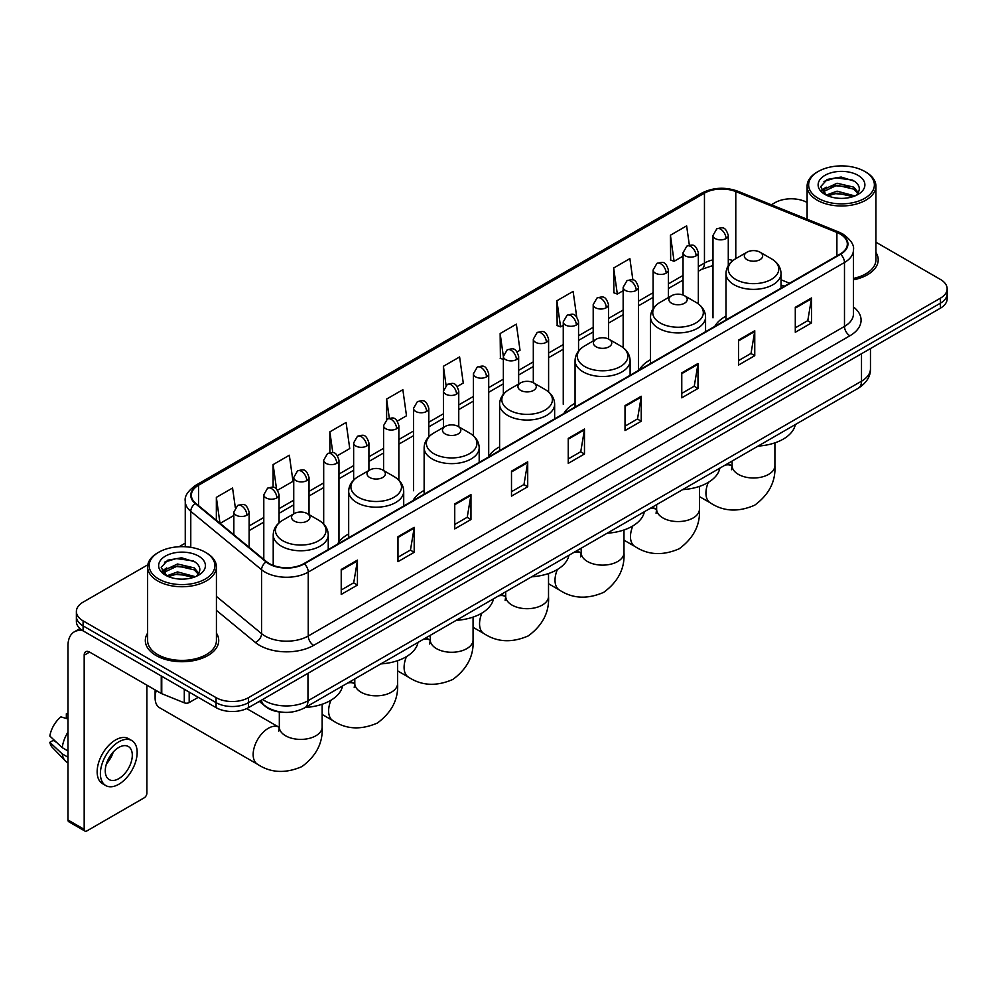 <?xml version="1.0" encoding="UTF-8"?>
<svg xmlns="http://www.w3.org/2000/svg" width="997" height="997" viewBox="0 0 997 997"><rect width="100%" height="100%" fill="white"/><g stroke="black" fill="none" stroke-linecap="round" stroke-linejoin="round"><path stroke-width="1.5" d="M348.676 533.981A40.516 23.392 0 0 0 337.497 544.212M424.136 490.412A40.516 23.392 0 0 0 412.957 500.644M499.597 446.843A40.516 23.392 0 0 0 488.418 457.075M575.057 403.274A40.516 23.392 0 0 0 563.891 413.506M650.518 359.705A40.516 23.392 0 0 0 639.351 369.949M725.99 316.149A40.516 23.392 0 0 0 714.812 326.38M784.141 286.351L781.025 285.08M282.874 712.257A22.931 13.235 180 0 1 265.688 706.636L259.32 701.389M147.818 564.788L83.1 602.151A22.931 13.235 0 0 0 76.383 611.51L76.383 621.492A22.931 13.235 0 0 0 83.1 630.852L216.075 707.633A22.931 13.235 0 0 0 248.515 707.633L940.433 308.16A22.931 13.235 0 0 0 947.15 298.788L947.15 293.803A22.931 13.235 0 0 1 940.433 303.163A22.931 13.235 0 0 0 947.15 293.803L947.15 288.806A22.931 13.235 0 0 0 940.433 279.447L875.914 242.196M76.383 611.51A22.931 13.235 0 0 0 83.1 620.869L216.075 697.638A22.931 13.235 0 0 0 248.515 697.638L248.515 702.636L940.433 303.163L248.515 702.636A22.931 13.235 0 0 1 216.075 702.636A22.931 13.235 0 0 0 248.515 702.636L248.515 707.633M83.1 620.869L83.1 625.867L216.075 702.636L83.1 625.867A22.931 13.235 0 0 1 76.383 616.495A22.931 13.235 0 0 0 83.1 625.867L83.1 630.852M147.618 633.157A36.69 21.186 0 0 0 145.325 640.535A36.69 21.186 0 0 0 156.08 655.515A36.69 21.186 0 0 0 196.073 660.101A36.69 21.186 0 0 0 218.717 640.535A36.69 21.186 0 0 0 216.424 633.157A36.69 21.186 0 0 1 218.717 640.535A36.69 21.186 0 0 1 196.073 660.101A36.69 21.186 0 0 1 156.08 655.515A36.69 21.186 0 0 1 145.325 640.535A36.69 21.186 0 0 1 147.618 633.157M840.159 234.033A24.464 14.12 180 0 1 847.325 244.016A24.464 14.12 180 0 1 840.159 254.011L303.923 563.604A24.464 14.12 180 0 1 266.585 561.71L195.786 503.348A24.464 14.12 180 0 1 191.362 495.247A24.464 14.12 180 0 1 198.528 485.252L704.455 193.156A24.464 14.12 180 0 1 735.786 191.574L836.894 232.451A24.464 14.12 180 0 1 840.159 234.033M840.596 233.784A25.075 14.481 0 0 0 837.243 232.164L736.135 191.287A25.075 14.481 0 0 0 704.032 192.907L198.104 485.003A25.075 14.481 0 0 0 195.287 503.547L266.087 561.922A25.075 14.481 0 0 0 304.359 563.853L840.596 254.26A25.075 14.481 0 0 0 840.596 233.784M341.223 569.474L341.223 594.436L357.437 585.077L357.437 560.102L341.223 569.474M341.223 590.012L353.711 582.796L357.375 560.937A6.119 3.527 -120 0 0 357.437 560.102M353.599 582.859L357.437 585.077M397.977 536.698L397.977 561.672L414.191 552.301L414.191 527.338L397.977 536.698M397.977 557.236L410.465 550.02L414.129 528.161A6.119 3.527 -120 0 0 414.191 527.338M410.365 550.095L414.191 552.301M454.744 503.934L454.744 528.896L470.958 519.537L470.958 494.562L454.744 503.934M454.744 524.472L467.232 517.256L470.896 495.397A6.119 3.527 -120 0 0 470.958 494.562M467.119 517.318L470.958 519.537M511.498 471.157L511.498 496.132L527.712 486.76L527.712 461.798L511.498 471.157M511.498 491.695L523.986 484.492L527.65 462.633A6.119 3.527 -120 0 0 527.712 461.798M523.874 484.554L527.712 486.76M795.294 307.313L795.294 332.275L811.508 322.916L811.508 297.953L795.294 307.313M795.294 327.851L807.782 320.635L811.446 298.776A6.119 3.527 -120 0 0 811.508 297.953M807.67 320.698L811.508 322.916M738.528 340.077L738.528 365.052L754.754 355.692L754.754 330.717L738.528 340.077M738.528 360.615L751.028 353.412L754.679 331.552A6.119 3.527 -120 0 0 754.754 330.717M750.915 353.474L754.754 355.692M681.774 372.853L681.774 397.815L697.987 388.456L697.987 363.494L681.774 372.853M681.774 393.391L694.261 386.175L697.925 364.316A6.119 3.527 -120 0 0 697.987 363.494M694.149 386.238L697.987 388.456M625.019 405.617L625.019 430.592L641.233 421.233L641.233 396.258L625.019 405.617M625.019 426.155L637.507 418.952L641.171 397.093A6.119 3.527 -120 0 0 641.233 396.258M637.395 419.014L641.233 421.233M568.253 438.393L568.253 463.356L584.479 453.996L584.479 429.034L568.253 438.393M568.253 458.932L580.753 451.716L584.404 429.857A6.119 3.527 -120 0 0 584.479 429.034M580.64 451.778L584.479 453.996M853.444 279.821A36.69 21.186 0 0 0 878.207 259.781A36.69 21.186 0 0 0 875.914 252.415A36.69 21.186 0 0 1 878.207 259.781A36.69 21.186 0 0 1 853.444 279.821M248.515 697.638L940.433 298.165A22.931 13.235 0 0 0 947.15 288.806M807.109 202.478A22.931 13.235 0 0 0 775.018 202.665L771.354 204.784M185.255 543.166L179.086 546.73M337.472 455.654L349.748 448.563L346.084 422.479L329.87 431.838L329.87 452.7M277.577 490.225L292.993 481.327L289.329 455.243L273.116 464.602L273.116 487.321M235.317 507.573L232.563 488.019L216.349 497.378L216.349 520.297M517.156 351.916L520.023 350.259L516.359 324.162L500.145 333.534L500.407 358.347M576.702 316.896L573.125 291.398L556.899 300.758L557.161 325.57M632.871 279.945L629.88 258.622L613.666 267.994L613.928 292.806M689.351 245.2L686.634 225.858L670.42 235.217L670.682 260.043M397.367 421.07L406.502 415.786L402.85 389.702L386.624 399.062L386.624 419.513M457.262 386.487L463.269 383.022L459.605 356.938L443.391 366.298L443.478 391.21M443.478 427.414L443.391 391.011M443.391 366.298L446.058 385.316M503.36 359.456L500.145 358.247M500.145 333.534L503.36 356.477A7.64 4.412 0 0 0 505.604 359.593A7.64 4.412 0 0 0 516.421 359.593A7.64 4.412 0 0 0 518.652 356.465C515.549 346.657 512.533 348.614 507.186 349.847A7.64 4.412 60 0 1 511.012 350.221A7.64 4.412 -120 0 1 516.421 359.593M556.899 300.758L560.563 326.842L563.255 325.296M560.563 326.842L556.899 325.483M613.666 267.994L617.33 294.078L623.15 290.713M617.33 294.078L613.666 292.707M670.42 235.217L674.084 261.301L683.045 256.129M674.084 261.301L670.42 259.943M386.624 399.062L389.316 418.217M329.87 431.838L332.799 452.7M273.116 464.602L276.543 489.103M220.113 523.4L233.846 515.474M216.349 497.378L219.988 523.288M818.263 198.303A32.876 18.98 0 0 0 864.748 198.303A32.876 18.98 0 0 0 864.76 171.459A32.876 18.98 0 0 0 864.748 171.459L865.832 172.082A34.397 19.865 0 0 1 875.914 186.127A34.397 19.865 0 0 1 854.678 204.472A34.397 19.865 0 0 1 817.179 200.173A34.397 19.865 0 0 1 807.109 186.127A34.397 19.865 0 0 1 817.179 172.082L818.263 171.459A32.876 18.98 0 0 0 818.263 198.303M853.444 278.412A34.397 19.865 0 0 0 875.914 259.781L875.914 186.127M826.239 195.088L837.044 191.162L854.915 195.948M827.859 195.848L837.044 193.144L853.058 196.621M825.915 194.951L824.232 191.237L824.818 188.969L837.044 183.236L853.731 187.137L858.305 192.558M824.282 193.854L824.232 191.237M824.345 192.222L824.818 190.95L837.044 185.218L853.731 189.118L857.781 193.381M855.638 195.636A17.273 9.97 0 0 0 856.373 194.988C860.785 190.178 860.199 185.616 854.628 181.28L841.119 177.03L827.174 179.448L820.705 186.626L824.905 194.315M858.056 175.335A23.392 13.509 0 0 0 825.018 175.298A23.392 13.509 0 0 0 824.868 194.365A23.392 13.509 0 0 0 824.968 194.427A23.392 13.509 0 0 0 858.155 194.365A23.392 13.509 0 0 0 858.056 175.335M857.844 194.552L859.526 193.393M865.832 172.082L864.76 171.459A32.876 18.98 0 0 0 818.263 171.459M823.971 181.429L835.673 177.827L852.697 180.108M821.715 191.075L824.905 188.807M830.189 186.751L835.673 185.754L849.444 186.938M830.189 194.677L835.673 193.68L849.444 194.864M821.354 190.439L826.239 187.162M747.015 259.656A9.172 5.297 0 0 0 759.988 259.656A9.172 5.297 0 0 0 759.988 252.166L771.379 258.746A25.286 14.594 0 0 1 771.379 279.384A25.286 14.594 0 0 1 735.624 279.384A25.286 14.594 0 0 1 735.624 258.746C729.405 262.435 726.19 267.346 725.99 273.477A27.517 15.89 0 0 0 734.041 284.718A27.517 15.89 0 0 0 764.038 288.158A27.517 15.89 0 0 0 781.025 273.477C780.825 267.346 777.61 262.435 771.379 258.746L759.988 252.166A9.172 5.297 0 0 0 747.015 252.166A9.172 5.297 0 0 0 747.015 259.656M758.069 446.083A42.048 24.277 0 0 0 795.307 424.585M671.554 303.225A9.172 5.297 0 0 0 684.528 303.225A9.172 5.297 0 0 0 684.528 295.735L695.918 302.315A25.286 14.594 0 0 1 695.918 322.953A25.286 14.594 0 0 1 660.164 322.953A25.286 14.594 0 0 1 660.164 302.315C653.945 306.004 650.729 310.914 650.518 317.046A27.517 15.89 0 0 0 658.581 328.275A27.517 15.89 0 0 0 688.578 331.727A27.517 15.89 0 0 0 705.564 317.046C705.365 310.914 702.15 306.004 695.918 302.315L684.528 295.735A9.172 5.297 0 0 0 671.554 295.735A9.172 5.297 0 0 0 671.554 303.225M682.609 489.639A42.048 24.277 0 0 0 719.846 468.154M596.094 346.794A9.172 5.297 0 0 0 609.067 346.794A9.172 5.297 0 0 0 609.067 339.304L620.458 345.872A25.286 14.594 0 0 1 620.458 366.522A25.286 14.594 0 0 1 584.703 366.522A25.286 14.594 0 0 1 584.703 345.872C578.484 349.573 575.269 354.483 575.057 360.615A27.517 15.89 0 0 0 583.12 371.844A27.517 15.89 0 0 0 613.118 375.296A27.517 15.89 0 0 0 630.104 360.615C629.905 354.483 626.689 349.573 620.458 345.872L609.067 339.304A9.172 5.297 0 0 0 596.094 339.304A9.172 5.297 0 0 0 596.094 346.794M607.148 533.208A42.048 24.277 0 0 0 644.374 511.723M520.633 390.363A9.172 5.297 0 0 0 533.607 390.363A9.172 5.297 0 0 0 533.607 382.873L544.998 389.441A25.286 14.594 0 0 1 544.998 410.091A25.286 14.594 0 0 1 509.243 410.091A25.286 14.594 0 0 1 509.243 389.441C503.011 393.142 499.796 398.052 499.597 404.184A27.517 15.89 0 0 0 507.66 415.413A27.517 15.89 0 0 0 537.657 418.865A27.517 15.89 0 0 0 554.644 404.184C554.432 398.052 551.229 393.142 544.998 389.441L533.607 382.873A9.172 5.297 0 0 0 520.633 382.873A9.172 5.297 0 0 0 520.633 390.363M531.688 576.777A42.048 24.277 0 0 0 568.913 555.279M445.173 433.932A9.172 5.297 0 0 0 458.146 433.932A9.172 5.297 0 0 0 458.146 426.442L469.537 433.01A25.286 14.594 0 0 1 469.537 453.66A25.286 14.594 0 0 1 433.782 453.66A25.286 14.594 0 0 1 433.782 433.01C427.551 436.711 424.336 441.621 424.136 447.753A27.517 15.89 0 0 0 432.2 458.981A27.517 15.89 0 0 0 462.184 462.434A27.517 15.89 0 0 0 479.183 447.753C478.971 441.621 475.756 436.711 469.537 433.01L458.146 426.442A9.172 5.297 0 0 0 445.173 426.442A9.172 5.297 0 0 0 445.173 433.932M456.227 620.346A42.048 24.277 0 0 0 493.453 598.848M369.713 477.501A9.172 5.297 0 0 0 382.686 477.501A9.172 5.297 0 0 0 382.686 470.011L394.077 476.578A25.286 14.594 0 0 1 394.077 497.229A25.286 14.594 0 0 1 358.322 497.229A25.286 14.594 0 0 1 358.322 476.578C352.091 480.28 348.875 485.19 348.676 491.322A27.517 15.89 0 0 0 356.739 502.55A27.517 15.89 0 0 0 386.724 505.99A27.517 15.89 0 0 0 403.71 491.322C403.511 485.19 400.296 480.28 394.077 476.578L382.686 470.011A9.172 5.297 0 0 0 369.713 470.011A9.172 5.297 0 0 0 369.713 477.501M380.754 663.915A42.048 24.277 0 0 0 417.992 642.417M156.255 690.572A21.411 12.363 120 0 0 155.108 697.9L155.108 691.656A13.759 7.939 -60 0 1 155.208 689.961M155.108 697.9A21.411 12.363 120 0 0 159.532 707.696L257.6 764.313A21.411 12.363 -60 0 1 254.31 747.152A21.411 12.363 -60 0 1 268.293 728.296A21.411 12.363 -60 0 1 278.998 727.237L279.322 727.411M294.24 521.057A9.172 5.297 0 0 0 307.213 521.057A9.172 5.297 0 0 0 307.213 513.567L318.604 520.147A25.286 14.594 0 0 1 318.604 540.785A25.286 14.594 0 0 1 282.861 540.785A25.286 14.594 0 0 1 282.861 520.147C276.63 523.849 273.415 528.759 273.215 534.878A27.517 15.89 0 0 0 281.266 546.119A27.517 15.89 0 0 0 311.263 549.559A27.517 15.89 0 0 0 328.25 534.878C328.05 528.759 324.835 523.849 318.604 520.147L307.213 513.567A9.172 5.297 0 0 0 294.24 513.567A9.172 5.297 0 0 0 294.24 521.057M305.294 707.484A42.048 24.277 0 0 0 342.532 685.986M189.181 692.105L189.181 702.561L198.241 697.327M82.838 630.702A30.583 17.659 -120 0 0 74.301 631.836A30.583 17.659 -120 0 0 67.97 645.844L67.97 819.983L84.184 829.354L84.184 655.203A7.64 4.412 60 0 1 85.767 651.702A7.64 4.412 60 0 1 89.593 652.075L161.252 693.451L161.252 675.978M84.184 829.354A3.826 2.206 120 0 0 84.969 831.099L68.756 821.74A3.826 2.206 -60 0 1 67.97 819.983M84.969 831.099A3.826 2.206 120 0 0 86.889 830.912L144.191 797.824A3.826 2.206 120 0 0 146.883 793.151L146.883 685.163M189.181 702.561A3.826 2.206 180 0 1 184.295 702.81L161.763 693.7A3.826 2.206 180 0 1 161.252 693.451M118.78 778.669A19.117 11.029 120 0 0 131.268 761.82A19.117 11.029 120 0 0 128.339 746.504A19.117 11.029 120 0 0 118.78 747.451A19.117 11.029 120 0 0 106.293 764.3A19.117 11.029 120 0 0 109.221 779.617A19.117 11.029 120 0 0 118.78 778.669M106.43 763.852A19.117 11.029 120 0 0 113.284 751.975M67.97 714.238L66.35 713.74L66.35 717.578L67.97 718.513M131.778 740.547L128.538 738.677A25.997 15.005 120 0 0 115.54 739.961A25.997 15.005 120 0 0 98.553 762.867A25.997 15.005 120 0 0 102.541 783.704L105.782 785.574A25.997 15.005 120 0 0 118.78 784.278A25.997 15.005 120 0 0 135.754 761.384A25.997 15.005 120 0 0 131.778 740.547A25.997 15.005 120 0 0 118.78 741.843A25.997 15.005 120 0 0 101.794 764.749A25.997 15.005 120 0 0 105.782 785.574M67.97 732.11A25.224 14.569 120 0 0 62.225 747.65L49.85 736.073A19.878 11.478 120 0 1 60.942 716.868L67.97 718.999M67.97 750.965L62.225 747.65M56.542 742.341L53.177 740.397L49.85 742.316L62.225 753.894L67.97 757.209M62.225 753.894A25.224 14.569 120 0 0 65.341 760.935A25.224 14.569 120 0 0 67.248 762.443L67.97 762.855M67.97 713.291A19.878 11.478 120 0 0 66.35 713.74M49.85 742.316A19.878 11.478 120 0 0 52.205 747.264L65.341 760.935M158.785 579.045A32.876 18.98 0 0 0 205.27 579.045A32.876 18.98 0 0 0 205.27 552.213L206.354 552.837A34.397 19.865 0 0 1 216.424 566.882A34.397 19.865 0 0 1 195.188 585.227A34.397 19.865 0 0 1 157.7 580.927A34.397 19.865 0 0 1 147.618 566.882A34.397 19.865 0 0 1 157.7 552.837L158.785 552.213A32.876 18.98 0 0 0 158.785 579.045M147.618 566.882L147.618 640.535A34.397 19.865 0 0 0 157.7 654.58A34.397 19.865 0 0 0 195.188 658.88A34.397 19.865 0 0 0 216.424 640.535L216.424 566.882M166.736 575.855L177.553 571.917L195.424 576.702M168.368 576.59L177.553 573.898L193.58 577.375M166.437 575.693L164.754 571.979L165.34 569.723L177.553 563.99L194.241 567.891L198.827 573.312M164.792 574.608L164.754 571.979M164.866 572.976L165.34 571.705L177.553 565.972L194.241 569.873L198.303 574.135M196.16 576.391A17.273 9.97 0 0 0 196.895 575.73C201.294 570.932 200.721 566.358 195.15 562.021L181.628 557.784L167.695 560.202L161.215 567.38L165.415 575.07M198.565 556.077A23.392 13.509 0 0 0 165.539 556.052A23.392 13.509 0 0 0 165.377 575.119A23.392 13.509 0 0 0 165.49 575.182A23.392 13.509 0 0 0 198.665 575.119A23.392 13.509 0 0 0 198.565 556.077M198.366 575.294L200.048 574.147M206.354 552.837L205.27 552.213A32.876 18.98 0 0 0 158.785 552.213M164.493 562.183L176.195 558.582L193.219 560.85M162.224 571.829L165.427 569.561M170.699 567.505L176.195 566.508L189.966 567.692M170.699 575.431L176.195 574.434L189.966 575.618M161.875 571.181L166.748 567.916M262.672 699.458A30.583 17.659 0 0 0 264.728 700.766A30.583 17.659 0 0 0 307.973 700.766L861.508 381.19A30.583 17.659 0 0 0 870.468 368.703C870.693 376.293 866.655 382.786 858.342 388.182L304.808 707.77A15.291 8.823 60 0 0 307.973 700.766L307.973 673.299M861.508 353.723L861.508 381.19A15.291 8.823 60 0 1 858.342 388.182M261.438 700.168A15.291 10.232 129.5 0 0 264.105 705.141L259.457 701.315M940.433 308.16L940.433 298.165M216.075 707.633L216.075 697.638M853.444 306.926A38.222 22.071 180 0 1 849.893 335.777L313.656 645.371A7.64 4.412 60 0 1 308.247 636.011L844.484 326.418A30.583 17.659 0 0 0 853.444 313.93L853.444 250.01A30.583 17.659 180 0 1 844.484 262.498A7.64 4.412 -120 0 0 840.596 254.26M313.656 645.371A38.222 22.071 180 0 1 259.594 645.371A38.222 22.071 180 0 1 255.307 642.417L216.424 610.363M266.087 561.922A7.64 5.11 129.5 0 0 261.575 569.736L261.575 633.643A30.583 17.659 0 0 0 265.003 636.011A30.583 17.659 0 0 0 308.247 636.011L308.247 572.091A30.583 17.659 180 0 1 261.575 569.736L190.776 511.361A30.583 17.659 180 0 1 185.255 501.229L185.255 546.742M853.444 250.01C854.454 245.237 850.952 239.903 842.901 234.033L838.876 232.077A7.64 3.577 112 0 0 837.243 232.164M838.876 232.077L737.78 191.212C725.118 186.726 713.092 187.374 701.714 193.156A7.64 4.412 60 0 1 704.032 192.907M198.104 485.003A7.64 4.412 -120 0 0 195.786 485.252C187.86 490.96 184.345 496.282 185.255 501.229M195.287 503.547A7.64 5.11 129.5 0 0 190.776 511.361L190.776 547.341M737.78 191.212A7.64 3.577 112 0 0 736.135 191.287M304.359 563.853A7.64 4.412 60 0 1 308.247 572.091L844.484 262.498L844.484 326.418A7.64 4.412 60 0 0 849.893 335.777M216.424 596.418L261.575 633.643A7.64 5.11 -50.5 0 1 255.307 642.417M198.528 485.252L198.528 505.604M836.894 232.451L836.894 255.893M735.786 191.574L735.786 258.647M789.549 283.223L781.025 279.771M732.982 260.504A24.464 14.12 0 0 0 728.284 259.444M712.992 259.868A24.464 14.12 0 0 0 704.455 263.071L698.336 266.598M704.455 193.156L704.455 263.071A13.759 7.939 60 0 1 701.614 269.364L698.336 271.259M683.045 275.434L668.389 283.896M653.097 292.719L638.441 301.181M623.15 310.005L608.494 318.467M593.203 327.303L578.547 335.765M563.255 344.588L548.599 353.05M533.308 361.874L518.652 370.348M503.36 379.172L488.704 387.634M473.413 396.457L458.757 404.919M443.478 413.755L428.81 422.217M413.531 431.04L398.862 439.503M383.583 448.326L368.915 456.788M353.636 465.624L338.968 474.086M323.689 482.909L309.02 491.371M293.741 500.195L279.073 508.657M263.794 517.493L249.138 525.955M568.253 439.178L584.404 429.857M625.019 406.415L641.171 397.093M681.774 373.638L697.925 364.316M738.528 340.874L754.679 331.552M795.294 308.11L811.446 298.776M511.498 471.955L527.65 462.633M454.744 504.719L470.896 495.397M397.977 537.495L414.129 528.161M341.223 570.259L357.375 560.937M774.906 442.842L774.906 465.636A21.411 12.363 180 0 1 768.637 474.373A21.411 12.363 180 0 1 738.366 474.373A21.411 12.363 180 0 1 732.097 465.636L731.524 469.737M724.844 465.263A21.411 12.363 -60 0 1 731.773 465.823L732.097 466.01M774.906 465.636C775.84 481.352 769.098 494.537 754.704 505.18C738.303 512.321 723.523 511.561 710.375 502.899A21.411 12.363 -60 0 1 708.294 482.374M699.445 486.411L699.445 509.205A21.411 12.363 180 0 1 693.177 517.942A21.411 12.363 180 0 1 662.905 517.942A21.411 12.363 180 0 1 656.637 509.205L656.063 513.305M649.383 508.831A21.411 12.363 -60 0 1 656.313 509.392L656.637 509.579M699.445 509.205C700.368 524.921 693.638 538.106 679.244 548.736C662.843 555.89 648.062 555.13 634.902 546.468A21.411 12.363 -60 0 1 632.833 525.942M623.985 529.98L623.985 552.774A21.411 12.363 180 0 1 617.716 561.51A21.411 12.363 180 0 1 587.445 561.51A21.411 12.363 180 0 1 581.176 552.774L580.603 556.874M573.923 552.4A21.411 12.363 -60 0 1 580.852 552.961L581.176 553.148M623.985 552.774C624.907 568.489 618.177 581.675 603.783 592.305C587.383 599.459 572.602 598.698 559.442 590.037A21.411 12.363 -60 0 1 557.373 569.511M548.524 573.537L548.524 596.343A21.411 12.363 180 0 1 542.256 605.079A21.411 12.363 180 0 1 511.984 605.079A21.411 12.363 180 0 1 505.716 596.343L505.143 600.443M498.45 595.969A21.411 12.363 -60 0 1 505.392 596.53L505.716 596.717M548.524 596.343C549.447 612.058 542.717 625.231 528.323 635.874C511.922 643.015 497.142 642.267 483.981 633.606A21.411 12.363 -60 0 1 481.912 613.08M473.064 617.106L473.064 639.912A21.411 12.363 180 0 1 466.795 648.648A21.411 12.363 180 0 1 436.524 648.648A21.411 12.363 180 0 1 430.255 639.912L429.682 644.012M422.99 639.538A21.411 12.363 -60 0 1 429.931 640.099L430.243 640.286M473.064 639.912C473.986 655.627 467.257 668.8 452.862 679.443C436.462 686.584 421.681 685.836 408.521 677.175A21.411 12.363 -60 0 1 406.452 656.649M397.604 660.675L397.604 683.481A21.411 12.363 180 0 1 391.335 692.217A21.411 12.363 180 0 1 361.064 692.217A21.411 12.363 180 0 1 354.795 683.481L354.209 687.581M347.529 683.107A21.411 12.363 -60 0 1 354.458 683.668L354.782 683.855M397.604 683.481C398.526 699.196 391.784 712.369 377.402 723.012C360.989 730.153 346.221 729.405 333.06 720.744A21.411 12.363 -60 0 1 330.979 700.206M322.143 704.243L322.143 727.05A21.411 12.363 180 0 1 315.862 735.786A21.411 12.363 180 0 1 285.591 735.786A21.411 12.363 180 0 1 279.322 727.05L278.749 731.15M726.04 238.557A7.64 4.412 0 0 0 728.284 235.442C725.18 225.634 722.164 227.59 716.818 228.811A7.64 4.412 60 0 1 720.644 229.198A7.64 4.412 -120 0 1 726.04 238.557A7.64 4.412 0 0 1 715.235 238.557A7.64 4.412 0 0 1 712.992 235.442L716.818 228.811M696.093 255.843A7.64 4.412 0 0 0 698.336 252.727C695.233 242.919 692.217 244.876 686.871 246.109A7.64 4.412 60 0 1 690.697 246.483A7.64 4.412 -120 0 1 696.093 255.843A7.64 4.412 0 0 1 685.288 255.843A7.64 4.412 0 0 1 683.045 252.727L686.871 246.109M666.158 273.141A7.64 4.412 0 0 0 668.389 270.013C665.286 260.217 662.27 262.161 656.923 263.395A7.64 4.412 60 0 1 660.749 263.781A7.64 4.412 -120 0 1 666.158 273.141A7.64 4.412 0 0 1 655.341 273.141A7.64 4.412 0 0 1 653.097 270.013L656.923 263.395M636.211 290.426A7.64 4.412 0 0 0 638.441 287.31C635.338 277.502 632.322 279.459 626.976 280.693A7.64 4.412 60 0 1 630.802 281.067A7.64 4.412 -120 0 1 636.211 290.426A7.64 4.412 0 0 1 625.393 290.426A7.64 4.412 0 0 1 623.15 287.31L626.976 280.693M606.263 307.724A7.64 4.412 0 0 0 608.494 304.596C605.391 294.788 602.375 296.745 597.029 297.978A7.64 4.412 60 0 1 600.855 298.352A7.64 4.412 -120 0 1 606.263 307.724A7.64 4.412 0 0 1 595.446 307.724A7.64 4.412 0 0 1 593.203 304.596L597.029 297.978M576.316 325.01A7.64 4.412 0 0 0 578.547 321.881C575.443 312.086 572.428 314.03 567.081 315.264A7.64 4.412 60 0 1 570.907 315.65A7.64 4.412 -120 0 1 576.316 325.01A7.64 4.412 0 0 1 565.498 325.01A7.64 4.412 0 0 1 563.255 321.881L567.081 315.264M546.368 342.295A7.64 4.412 0 0 0 548.599 339.179C545.496 329.371 542.48 331.328 537.134 332.562A7.64 4.412 60 0 1 540.96 332.936A7.64 4.412 -120 0 1 546.368 342.295A7.64 4.412 0 0 1 535.551 342.295A7.64 4.412 0 0 1 533.308 339.179L537.134 332.562M486.474 376.878A7.64 4.412 0 0 0 488.704 373.75C485.601 363.955 482.585 365.899 477.239 367.133A7.64 4.412 60 0 1 481.065 367.519A7.64 4.412 -120 0 1 486.474 376.878A7.64 4.412 0 0 1 475.656 376.878A7.64 4.412 0 0 1 473.413 373.75L477.239 367.133M456.526 394.164A7.64 4.412 0 0 0 458.757 391.048C455.654 381.24 452.638 383.197 447.292 384.431A7.64 4.412 60 0 1 451.118 384.805A7.64 4.412 -120 0 1 456.526 394.164A7.64 4.412 0 0 1 445.709 394.164A7.64 4.412 0 0 1 443.478 391.048L447.292 384.431M426.579 411.462A7.64 4.412 0 0 0 428.81 408.334C425.707 398.526 422.691 400.482 417.344 401.716A7.64 4.412 60 0 1 421.17 402.09A7.64 4.412 -120 0 1 426.579 411.462A7.64 4.412 0 0 1 415.761 411.462A7.64 4.412 0 0 1 413.531 408.334L417.344 401.716M396.632 428.747A7.64 4.412 0 0 0 398.862 425.632C395.759 415.824 392.743 417.768 387.397 419.002A7.64 4.412 60 0 1 391.223 419.388A7.64 4.412 -120 0 1 396.632 428.747A7.64 4.412 0 0 1 385.814 428.747A7.64 4.412 0 0 1 383.583 425.632L387.397 419.002M366.684 446.033A7.64 4.412 0 0 0 368.915 442.917C365.812 433.109 362.808 435.066 357.449 436.3A7.64 4.412 60 0 1 361.275 436.674A7.64 4.412 -120 0 1 366.684 446.033A7.64 4.412 0 0 1 355.867 446.033A7.64 4.412 0 0 1 353.636 442.917L357.449 436.3M336.737 463.331A7.64 4.412 0 0 0 338.968 460.203C335.877 450.395 332.861 452.351 327.502 453.585A7.64 4.412 60 0 1 331.328 453.959A7.64 4.412 -120 0 1 336.737 463.331A7.64 4.412 0 0 1 325.919 463.331A7.64 4.412 0 0 1 323.689 460.203L327.502 453.585M306.789 480.616A7.64 4.412 0 0 0 309.02 477.501C305.929 467.693 302.914 469.637 297.555 470.871A7.64 4.412 60 0 1 301.381 471.257A7.64 4.412 -120 0 1 306.789 480.616A7.64 4.412 0 0 1 295.972 480.616A7.64 4.412 0 0 1 293.741 477.501L297.555 470.871M276.842 497.902A7.64 4.412 0 0 0 279.073 494.786C275.982 484.978 272.966 486.935 267.607 488.169A7.64 4.412 60 0 1 271.433 488.542A7.64 4.412 -120 0 1 276.842 497.902A7.64 4.412 0 0 1 266.025 497.902A7.64 4.412 0 0 1 263.794 494.786L267.607 488.169M246.895 515.2A7.64 4.412 0 0 0 249.138 512.072C246.035 502.264 243.019 504.22 237.66 505.454A7.64 4.412 60 0 1 241.486 505.828A7.64 4.412 -120 0 1 246.895 515.2A7.64 4.412 0 0 1 236.077 515.2A7.64 4.412 0 0 1 233.846 512.072L237.66 505.454M84.184 655.203L89.593 652.075M161.763 676.265L161.763 693.7M184.295 702.81L184.295 689.276M304.808 707.77C292.507 713.952 280.207 713.952 267.894 707.77L264.105 705.141M870.468 368.703L870.468 348.551M701.714 193.156L195.786 485.252M712.992 265.501L701.614 269.364M683.045 280.082L668.389 288.544M653.097 297.38L638.441 305.842M623.15 314.666L608.494 323.128M593.203 331.951L578.547 340.413M563.255 349.249L548.599 357.711M533.308 366.535L518.652 374.997M503.36 383.82L488.704 392.282M473.413 401.118L458.757 409.58M443.478 418.404L428.81 426.866M413.531 435.689L398.862 444.151M383.583 452.987L368.915 461.449M353.636 470.272L338.968 478.734M323.689 487.558L309.02 496.02M293.741 504.856L279.073 513.318M263.794 522.141L249.138 530.603M784.315 286.251L781.025 284.918M807.109 219.24L807.109 186.127M710.375 502.899L699.445 496.593M781.025 288.145L781.025 273.477M725.99 319.925L725.99 273.477M747.015 252.166L735.624 258.746M731.773 465.823L727.822 463.543M732.097 461.075L732.097 465.636M634.902 546.468L623.985 540.162M705.564 331.714L705.564 317.046M650.518 363.494L650.518 317.046M671.554 295.735L660.164 302.315M656.313 509.392L652.362 507.112M656.637 504.644L656.637 509.205M559.442 590.037L548.524 583.731M630.104 375.283L630.104 360.615M575.057 407.063L575.057 360.615M596.094 339.304L584.703 345.872M580.852 552.961L576.889 550.68M581.176 548.2L581.176 552.774M483.981 633.606L473.064 627.3M554.644 418.852L554.644 404.184M499.597 450.632L499.597 404.184M520.633 382.873L509.243 389.441M505.392 596.53L501.429 594.249M505.716 591.769L505.716 596.343M408.521 677.175L397.604 670.869M479.183 462.421L479.183 447.753M424.136 494.2L424.136 447.753M445.173 426.442L433.782 433.01M429.931 640.099L425.968 637.818M430.255 635.338L430.255 639.912M333.06 720.744L322.143 714.438M403.71 505.99L403.71 491.322M348.676 537.769L348.676 491.322M369.713 470.011L358.322 476.578M354.458 683.668L350.508 681.387M354.795 678.907L354.795 683.481M322.143 727.05C323.065 742.765 316.323 755.938 301.929 766.581C285.528 773.722 270.748 772.962 257.6 764.313M328.25 549.559L328.25 534.878M273.215 565.424L273.215 534.878M294.24 513.567L282.861 520.147M278.998 727.237L246.683 708.58M279.322 711.945L279.322 727.05M728.284 265.601L728.284 235.442M712.992 317.831L712.992 235.442M698.336 303.898L698.336 252.727M683.045 295.037L683.045 252.727M668.389 297.567L668.389 270.013M653.097 308.734L653.097 270.013M638.441 369.7L638.441 287.31M623.15 347.679L623.15 287.31M608.494 338.992L608.494 304.596M593.203 340.974L593.203 304.596M578.547 351.044L578.547 321.881M563.255 404.284L563.255 321.881M548.599 391.983L548.599 339.179M533.308 382.711L533.308 339.179M518.652 384.007L518.652 356.465M503.36 394.276L503.36 356.465L507.186 349.847M488.704 456.152L488.704 373.75M473.413 435.801L473.413 373.75M458.757 426.791L458.757 391.048M428.81 436.836L428.81 408.334M413.531 490.723L413.531 408.334M398.862 480.23L398.862 425.632M383.583 470.522L383.583 425.632M368.915 470.459L368.915 442.917M353.636 480.118L353.636 442.917M338.968 541.907L338.968 460.203M323.689 524.086L323.689 460.203M309.02 514.614L309.02 477.501M293.741 513.866L293.741 477.501M279.073 522.839L279.073 494.786M263.794 559.404L263.794 494.786M249.138 547.328L249.138 512.072M233.846 534.716L233.846 512.072M74.301 631.836L79.947 628.584"/></g></svg>
